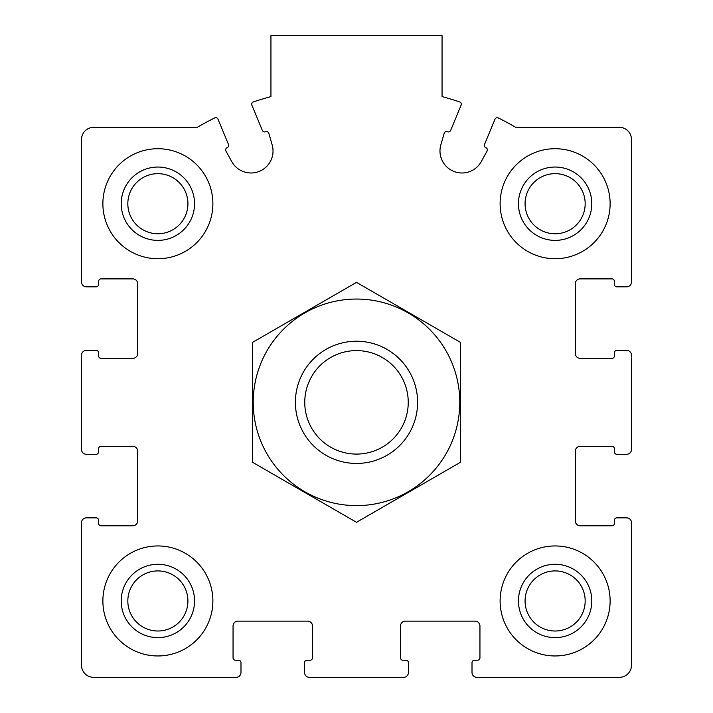 <?xml version="1.0" encoding="UTF-8"?>
<svg xmlns="http://www.w3.org/2000/svg" width="713" height="713" viewBox="0 0 713 713"><rect width="100%" height="100%" fill="white"/><g stroke="black" fill="none" stroke-linecap="round" stroke-linejoin="round"><path stroke-width="1.07" d="M81.487 522.727L81.487 665.131A12.219 12.219 0 0 0 93.706 677.35L236.101 677.35A4.893 4.893 0 0 0 240.994 672.457L240.994 662.68A2.442 2.442 0 0 0 238.552 660.238L235.495 660.238A2.442 2.442 0 0 1 233.053 657.796L233.053 626.014A4.893 4.893 0 0 1 237.937 621.121L307.606 621.121A4.893 4.893 0 0 1 312.499 626.014L312.499 657.796A2.442 2.442 0 0 1 310.057 660.238L307 660.238A2.442 2.442 0 0 0 304.549 662.68L304.549 672.457A4.893 4.893 0 0 0 309.442 677.35L403.558 677.35A4.893 4.893 0 0 0 408.451 672.457L408.451 662.68A2.442 2.442 0 0 0 406 660.238L402.943 660.238A2.442 2.442 0 0 1 400.501 657.796L400.501 626.014A4.893 4.893 0 0 1 405.394 621.121L475.063 621.121A4.893 4.893 0 0 1 479.947 626.014L479.947 657.796A2.442 2.442 0 0 1 477.505 660.238L474.448 660.238A2.442 2.442 0 0 0 472.006 662.68L472.006 672.457A4.893 4.893 0 0 0 476.899 677.35L619.294 677.35A12.219 12.219 0 0 0 631.513 665.131L631.513 522.727A4.893 4.893 0 0 0 626.629 517.843L616.843 517.843A2.442 2.442 0 0 0 614.401 520.285L614.401 523.342A2.442 2.442 0 0 1 611.959 525.784L580.177 525.784A4.893 4.893 0 0 1 575.293 520.9L575.293 451.231A4.893 4.893 0 0 1 580.177 446.338L611.959 446.338A2.442 2.442 0 0 1 614.401 448.78L614.401 451.837A2.442 2.442 0 0 0 616.843 454.279L626.629 454.279A4.893 4.893 0 0 0 631.513 449.395L631.513 355.279A4.893 4.893 0 0 0 626.629 350.386L616.843 350.386A2.442 2.442 0 0 0 614.401 352.837L614.401 355.885A2.442 2.442 0 0 1 611.959 358.336L580.177 358.336A4.893 4.893 0 0 1 575.293 353.443L575.293 283.774A4.893 4.893 0 0 1 580.177 278.881L611.959 278.881A2.442 2.442 0 0 1 614.401 281.332L614.401 284.389A2.442 2.442 0 0 0 616.843 286.831L626.629 286.831A4.893 4.893 0 0 0 631.513 281.938L631.513 139.543A12.219 12.219 0 0 0 619.294 127.324L515.749 127.324A317.793 317.793 0 0 0 498.334 117.948A2.442 2.442 0 0 0 494.982 119.196L484.519 144.463A2.442 2.442 0 0 0 485.847 147.653A2.442 2.442 0 0 1 487.05 151.094L481.23 161.637A22.005 22.005 0 0 1 440.83 144.899L444.163 133.331A2.442 2.442 0 0 1 447.452 131.753A2.442 2.442 0 0 0 450.643 130.434L461.106 105.168A2.442 2.442 0 0 0 459.627 101.914A317.793 317.793 0 0 0 442.06 96.594L442.06 35.65L270.94 35.65L270.94 96.594A317.793 317.793 0 0 0 253.373 101.914A2.442 2.442 0 0 0 251.894 105.168L262.357 130.434A2.442 2.442 0 0 0 265.548 131.753A2.442 2.442 0 0 1 268.837 133.331L272.17 144.899A22.005 22.005 0 0 1 231.77 161.637L225.95 151.094A2.442 2.442 0 0 1 227.153 147.653A2.442 2.442 0 0 0 228.481 144.463L218.018 119.196A2.442 2.442 0 0 0 214.666 117.948A317.793 317.793 0 0 0 197.251 127.324L93.706 127.324A12.219 12.219 0 0 0 81.487 139.543L81.487 281.938A4.893 4.893 0 0 0 86.371 286.831L96.157 286.831A2.442 2.442 0 0 0 98.599 284.389L98.599 281.332A2.442 2.442 0 0 1 101.041 278.881L132.823 278.881A4.893 4.893 0 0 1 137.707 283.774L137.707 353.443A4.893 4.893 0 0 1 132.823 358.336L101.041 358.336A2.442 2.442 0 0 1 98.599 355.885L98.599 352.837A2.442 2.442 0 0 0 96.157 350.386L86.371 350.386A4.893 4.893 0 0 0 81.487 355.279L81.487 449.395A4.893 4.893 0 0 0 86.371 454.279L96.157 454.279A2.442 2.442 0 0 0 98.599 451.837L98.599 448.78A2.442 2.442 0 0 1 101.041 446.338L132.823 446.338A4.893 4.893 0 0 1 137.707 451.231L137.707 520.9A4.893 4.893 0 0 1 132.823 525.784L101.041 525.784A2.442 2.442 0 0 1 98.599 523.342L98.599 520.285A2.442 2.442 0 0 0 96.157 517.843L86.371 517.843A4.893 4.893 0 0 0 81.487 522.727M212.884 203.713A54.999 54.999 0 0 0 157.876 148.714A54.999 54.999 0 0 0 102.877 203.713A54.999 54.999 0 0 0 157.876 258.721A54.999 54.999 0 0 0 212.884 203.713M212.884 600.961A54.999 54.999 0 0 0 157.876 545.953A54.999 54.999 0 0 0 102.877 600.961A54.999 54.999 0 0 0 157.876 655.96A54.999 54.999 0 0 0 212.884 600.961M610.123 600.961A54.999 54.999 0 0 0 555.124 545.953A54.999 54.999 0 0 0 500.116 600.961A54.999 54.999 0 0 0 555.124 655.96A54.999 54.999 0 0 0 610.123 600.961M610.123 203.713A54.999 54.999 0 0 0 555.124 148.714A54.999 54.999 0 0 0 500.116 203.713A54.999 54.999 0 0 0 555.124 258.721A54.999 54.999 0 0 0 610.123 203.713M518.449 203.713A36.666 36.666 0 0 1 573.457 171.958A36.666 36.666 0 0 1 573.457 235.468A36.666 36.666 0 0 1 518.449 203.713M525.071 203.713A30.053 30.053 0 0 1 570.15 177.689A30.053 30.053 0 0 1 570.15 229.738A30.053 30.053 0 0 1 525.071 203.713M518.449 600.961A36.666 36.666 0 0 1 573.457 569.197A36.666 36.666 0 0 1 573.457 632.716A36.666 36.666 0 0 1 518.449 600.961M525.071 600.961A30.053 30.053 0 0 1 570.15 574.936A30.053 30.053 0 0 1 570.15 626.985A30.053 30.053 0 0 1 525.071 600.961M121.21 600.961A36.666 36.666 0 0 1 176.209 569.197A36.666 36.666 0 0 1 176.209 632.716A36.666 36.666 0 0 1 121.21 600.961M127.832 600.961A30.053 30.053 0 0 1 172.903 574.936A30.053 30.053 0 0 1 172.903 626.985A30.053 30.053 0 0 1 127.832 600.961M121.21 203.713A36.666 36.666 0 0 1 176.209 171.958A36.666 36.666 0 0 1 176.209 235.468A36.666 36.666 0 0 1 121.21 203.713M127.832 203.713A30.053 30.053 0 0 1 172.903 177.689A30.053 30.053 0 0 1 172.903 229.738A30.053 30.053 0 0 1 127.832 203.713M356.5 350.6A51.737 51.737 0 0 1 401.312 428.201A51.737 51.737 0 0 1 311.688 428.201A51.737 51.737 0 0 1 356.5 350.6M356.5 341.224A61.113 61.113 0 0 1 409.422 432.889A61.113 61.113 0 0 1 303.578 432.889A61.113 61.113 0 0 1 356.5 341.224M356.5 299.05A103.287 103.287 0 0 1 445.946 453.976A103.287 103.287 0 0 1 267.054 453.976A103.287 103.287 0 0 1 356.5 299.05M460.393 462.318L460.393 342.356L356.5 282.366L252.607 342.356L252.607 462.318L356.5 522.299L460.393 462.318"/></g></svg>
